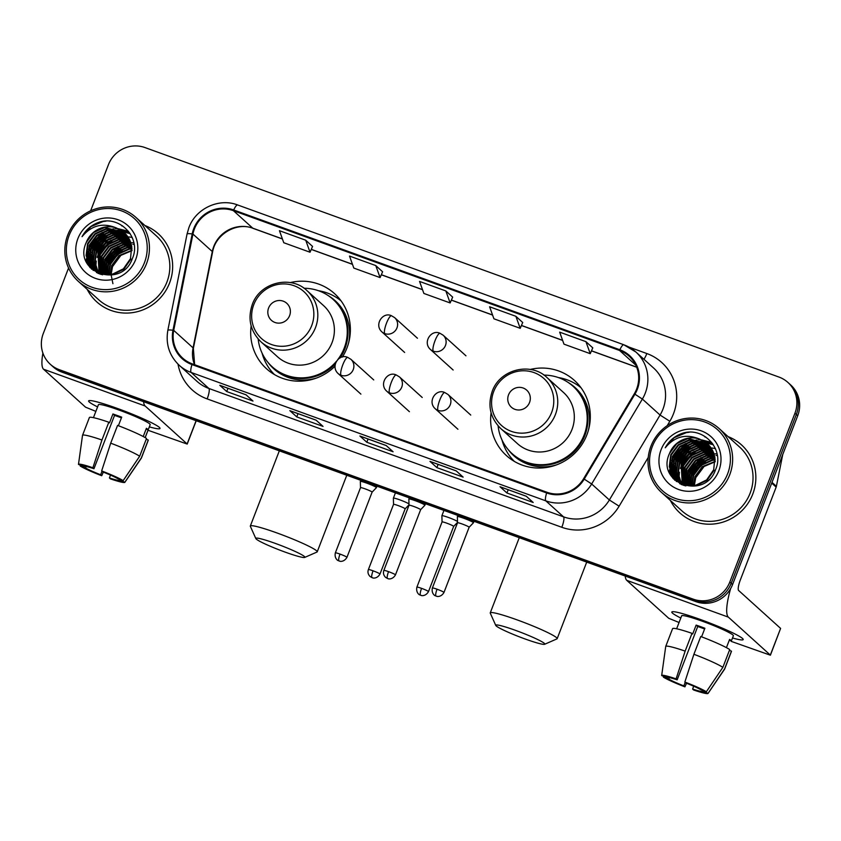 <?xml version="1.0" encoding="UTF-8"?>
<svg xmlns="http://www.w3.org/2000/svg" width="841" height="841" viewBox="0 0 841 841"><rect width="100%" height="100%" fill="white"/><g stroke="black" fill="none" stroke-linecap="round" stroke-linejoin="round"><path stroke-width="1.26" d="M491.091 412.763A50.67 49.146 -47.9 0 0 506.492 455.643A50.67 49.146 -47.9 0 0 586.881 434.85A50.67 49.146 -47.9 0 0 574.445 380.447A50.67 49.146 -47.9 0 0 530.229 369.451M512.516 459.47A50.67 49.146 -47.9 0 0 513.609 460.963M251.154 325.909A50.67 49.146 -47.9 0 0 266.555 368.789A50.67 49.146 -47.9 0 0 334.939 366.287M342.35 357.099A50.67 49.146 -47.9 0 0 346.944 347.995A50.67 49.146 -47.9 0 0 334.508 293.593A50.67 49.146 -47.9 0 0 290.292 282.597M272.589 372.605A50.67 49.146 -47.9 0 0 273.682 374.108M340.521 300.142A50.67 49.146 -47.9 0 0 338.923 299.207M580.458 386.997A50.67 49.146 -47.9 0 0 578.86 386.061M68.563 268.016L43.29 333.509A28.689 27.816 -47.9 0 0 50.323 364.3L53.088 366.802A28.689 27.816 -47.9 0 0 62.034 372.174L696.022 601.672A28.689 27.816 -47.9 0 0 732.574 584.527L797.71 415.727A28.689 27.816 -47.9 0 0 790.677 384.936L789.289 383.685A28.689 27.816 -47.9 0 1 796.332 414.476A28.689 27.816 -47.9 0 0 789.289 383.685L787.912 382.434A28.689 27.816 -47.9 0 0 778.966 377.062L144.978 147.564A28.689 27.816 -47.9 0 0 108.426 164.71L90.628 210.818M51.711 365.551A28.689 27.816 -47.9 0 0 60.657 370.923L694.645 600.421A28.689 27.816 -47.9 0 0 731.197 583.276L796.332 414.476L731.197 583.276A28.689 27.816 -47.9 0 1 694.645 600.421L60.657 370.923A28.689 27.816 -47.9 0 1 51.711 365.551M87.18 289.346A45.898 44.51 -47.9 0 0 96.747 301.856A45.898 44.51 -47.9 0 0 169.556 283.028A45.898 44.51 -47.9 0 0 158.297 233.766A45.898 44.51 -47.9 0 0 144.873 225.504A45.898 44.51 -47.9 0 1 158.297 233.766A45.898 44.51 -47.9 0 1 169.556 283.028A45.898 44.51 -47.9 0 1 96.747 301.856A45.898 44.51 -47.9 0 1 87.18 289.346M670.372 500.458A45.898 44.51 -47.9 0 0 679.938 512.978A45.898 44.51 -47.9 0 0 752.748 494.14A45.898 44.51 -47.9 0 0 741.489 444.878A45.898 44.51 -47.9 0 0 728.075 436.616A45.898 44.51 -47.9 0 1 741.489 444.878L741.489 444.878A45.898 44.51 -47.9 0 1 752.748 494.14A45.898 44.51 -47.9 0 1 679.938 512.978A45.898 44.51 -47.9 0 1 670.372 500.458M194.408 228.962A30.591 29.677 132.1 0 1 233.409 210.681L619.575 350.476A30.591 29.677 132.1 0 1 629.121 356.206A30.591 29.677 132.1 0 1 634.293 393.83L583.58 478.75A30.591 29.677 132.1 0 1 546.913 492.248L192.242 363.859A30.591 29.677 132.1 0 1 182.697 358.129A30.591 29.677 132.1 0 1 173.719 330.376L192.936 234.061A30.591 29.677 132.1 0 1 194.408 228.962M193.714 228.71A31.359 30.413 -47.9 0 0 192.2 233.935L172.973 330.25A31.359 30.413 -47.9 0 0 191.969 364.574L546.639 492.963A31.359 30.413 -47.9 0 0 584.222 479.118L634.934 394.198A31.359 30.413 -47.9 0 0 619.849 349.761L233.682 209.966A31.359 30.413 -47.9 0 0 193.714 228.71M592.768 347.869L585.935 341.656L559.664 332.142L563.985 344.158L590.245 353.672L592.779 347.838M522.713 322.513L515.88 316.3L489.609 306.786L493.93 318.802L520.201 328.316L522.724 322.481M312.547 246.434L305.725 240.221L279.454 230.707L283.764 242.723L310.035 252.237L312.568 246.402M382.602 271.79L375.769 265.577L349.509 256.063L353.819 268.079L380.09 277.593L382.613 271.759M50.323 364.3A28.689 27.816 -47.9 0 0 59.269 369.672L693.257 599.17A28.689 27.816 -47.9 0 0 729.809 582.025L794.945 413.225A28.689 27.816 -47.9 0 0 787.912 382.434M526.287 496.243L533.194 502.487L506.923 492.984L500.017 486.729L526.287 496.243M316.121 420.164L323.039 426.408L296.768 416.905L289.851 410.65L316.121 420.164M246.066 394.807L252.983 401.052L226.713 391.538L219.806 385.294L246.066 394.807M456.232 470.886L463.139 477.131L436.878 467.617L429.961 461.373L456.232 470.886M386.177 445.52L393.094 451.775L366.823 442.261L359.906 436.016L386.177 445.52M445.825 290.933L419.554 281.43L423.875 293.446L450.145 302.949L452.668 297.125L445.825 290.933L450.145 302.949M366.823 442.261L368.074 439.002M436.878 467.617L438.129 464.369M226.713 391.538L227.974 388.29M296.768 416.905L298.019 413.646M506.923 492.984L508.185 489.725M375.769 265.577L380.09 277.593M305.725 240.221L310.035 252.237M515.88 316.3L520.201 328.316M585.935 341.656L590.245 353.672M97.588 406.918A38.244 3.427 21.1 0 1 89.262 400.589A38.244 3.427 21.1 0 1 117.393 408.442A38.244 3.427 21.1 0 1 159.748 427.796A38.244 3.427 21.1 0 1 149.33 426.881A38.244 3.427 21.1 0 0 159.99 428.458A38.244 3.427 21.1 0 0 117.393 408.442A38.244 3.427 21.1 0 0 88.631 400.926A38.244 3.427 21.1 0 0 97.588 406.918M42.902 353.104A38.244 8.662 109.9 0 0 43.553 369.231L85.551 407.181L95.863 411.386M143.59 401.693A38.244 8.662 109.9 0 0 145.136 405.993L187.123 443.943L196.1 420.7M196.216 420.742L187.207 444.08L148.027 430.266M102.013 471.254L100.657 474.766A19.122 1.714 21.1 0 1 85.593 467.974L86.16 466.492M118.392 425.714L121.693 417.147A27.732 2.491 21.1 0 0 117.246 415.496A27.732 2.491 21.1 0 0 112.936 413.972L109.509 422.865L108.815 422.224L101.95 440.001L92.899 467.754A24.862 2.229 21.1 0 0 78.476 464.421A24.862 2.229 21.1 0 1 78.476 464.421L83.858 466.408A19.122 1.714 21.1 0 1 93.961 468.721L114.534 415.412A19.122 1.714 -158.9 0 1 118.802 416.894A19.122 1.714 -158.9 0 1 121.419 417.872M93.446 417.662L98.439 404.71A27.732 2.491 21.1 0 1 119.296 410.166A27.732 2.491 21.1 0 1 150.182 424.673L145.178 437.625M145.146 437.604L148.132 429.856A27.732 2.491 21.1 0 0 146.408 428.3L143.222 436.542M78.476 464.421L82.513 435.375A31.548 2.828 21.1 0 1 82.534 435.312L89.388 417.546A31.548 2.828 21.1 0 1 108.815 422.224M117.572 425.399A31.548 2.828 21.1 0 1 146.523 438.466L139.669 456.232L123.164 480.632L117.782 478.687A19.122 1.714 21.1 0 0 102.718 471.885L101.656 470.928L110.707 443.165L117.572 425.399M119.821 479.423L119.506 480.253L124.888 482.198L141.393 457.798L148.258 440.032L146.208 439.286M148.258 440.032A31.548 2.828 21.1 0 1 148.258 440.264L141.404 458.03A31.548 2.828 21.1 0 1 141.383 458.093L124.857 482.324A24.862 2.229 21.1 0 1 110.476 478.897L109.414 477.94L110.507 475.102M82.534 435.312A31.548 2.828 21.1 0 1 101.95 440.001M110.707 443.165A31.548 2.828 21.1 0 1 139.669 456.232M101.656 470.928A24.862 2.229 21.1 0 1 123.164 480.632M92.899 467.754L93.961 468.721M119.506 480.253A19.122 1.714 21.1 0 1 109.414 477.94M100.657 474.766L101.719 475.733L103.338 472.127M101.719 475.733A24.862 2.229 21.1 0 1 80.21 466.019L85.593 467.974M80.326 465.126L80.21 466.019M112.936 413.972L114.534 415.412M146.082 429.12L148.132 429.856M144.442 262.697A41.114 39.874 -47.9 0 0 121.524 210.87A41.114 39.874 -47.9 0 0 69.13 235.438A41.114 39.874 -47.9 0 0 92.037 287.275A41.114 39.874 -47.9 0 0 144.442 262.697M146.534 263.643A43.028 41.735 -47.9 0 0 135.979 217.462A43.028 41.735 -47.9 0 0 67.722 235.112A43.028 41.735 -47.9 0 0 78.276 281.304A43.028 41.735 -47.9 0 0 146.534 263.643M78.276 281.304L98.67 299.732A43.028 41.735 -47.9 0 0 166.928 282.071A43.028 41.735 -47.9 0 0 156.373 235.89L135.979 217.462M122.544 225.83A43.028 41.735 -47.9 0 0 121.819 225.945M100.72 235.795A43.028 41.735 -47.9 0 0 92.047 245.761M90.334 248.705A43.028 41.735 -47.9 0 0 88.116 253.551A43.028 41.735 -47.9 0 0 88.021 253.782M112.925 283.701L111.128 274.828M111.138 274.387L112.536 266.597L121.524 254.487M110.055 274.513L111.769 265.441L119.138 255.527L132.016 250.208M110.486 274.471L112.2 265.83L119.569 255.916L132.016 250.65M108.405 274.597L110.045 263.874L117.404 253.961L128.705 248.862L131.963 248.537M108.804 274.587L110.476 264.263L117.835 254.35L129.136 249.251L131.984 248.936M106.849 274.576L108.31 262.318L115.68 252.405L126.97 247.307L131.795 246.97M107.228 274.587L108.752 262.707L116.111 252.794L127.401 247.696L131.848 247.349M105.388 274.46L106.586 260.752L113.945 250.839L125.246 245.74L131.553 245.509M105.745 274.492L107.017 261.141L114.387 251.228L125.677 246.129L131.627 245.866M104 274.25L104.862 259.196L112.221 249.283L123.511 244.174L131.238 244.121M104.347 274.313L105.293 259.585L112.652 249.672L123.942 244.573L131.322 244.458M102.686 273.977L103.128 257.63L110.497 247.717L121.787 242.618L130.66 242.765M103.012 274.05L103.559 258.019L110.928 248.106L122.218 243.007L130.954 243.133M101.425 273.63L101.404 256.063L108.762 246.15L120.063 241.052L130.408 241.567M101.729 273.724L101.835 256.463L109.193 246.55L120.494 241.441L130.523 241.872M100.216 273.23L99.68 254.508L107.038 244.594L118.329 239.496L129.913 240.379M100.521 273.336L100.111 254.897L107.469 244.983L118.76 239.885L130.04 240.673M99.69 273.809L99.217 273.031M99.07 272.768L97.945 252.941L105.314 243.028L116.605 237.929L129.367 239.243M99.354 272.883L98.376 253.33L105.745 243.417L117.036 238.318L129.503 239.527M98.639 273.251L98.124 272.505M97.966 272.253L94.57 262.066L96.221 251.385L103.58 241.472L114.87 236.374L128.768 238.171M98.902 273.399L98.397 272.642M98.239 272.389L94.991 262.297L96.652 251.774L104.011 241.861L115.312 236.763L128.925 238.434M98.376 273.525L97.808 272.862M97.63 272.631L97.083 271.927M96.904 271.685L92.909 261.141L94.486 249.819L101.856 239.906L113.146 234.807L128.126 237.141M98.523 273.577L98.061 273.02M97.871 272.789L97.346 272.074M97.167 271.832L93.319 261.372L94.928 250.208L102.287 240.295L113.577 235.196L128.295 237.393M98.019 273.367L97.083 272.358M97.461 272.82L96.852 272.19M96.652 271.969L96.084 271.296M95.895 271.065L91.259 260.205L92.762 248.263L100.121 238.35L111.422 233.251L127.443 236.163M96.894 272.137L96.326 271.464M96.147 271.233L91.669 260.437L93.193 248.652L100.552 238.739L111.853 233.64L127.622 236.405M98.365 273.514L95.937 271.464M95.727 271.254L95.128 270.623M94.928 270.403L89.535 258.734L91.038 246.697L98.397 236.784L109.687 231.685L126.718 235.228M98.166 273.43L96.568 272.064M96.789 272.253L96.158 271.643M95.958 271.443L95.359 270.791M95.17 270.581L89.966 259.123L91.469 247.086L98.828 237.173L110.118 232.074L126.907 235.459M101.362 274.565L94.213 269.898M94.003 269.698L92.542 268.069L87.811 257.167L89.304 245.13L96.673 235.217L107.963 230.119L125.961 234.334M100.016 274.155L94.844 270.497M95.065 270.697L94.434 270.087M94.234 269.877L88.242 257.567L89.735 245.53L97.104 235.617L108.394 230.518L126.15 234.555M116.741 228.111A23.905 23.18 -47.9 0 0 86.287 242.397C72.242 272.347 121.85 289.42 132.279 258.755C141.94 238.066 119.664 214.602 98.544 222.423C91.248 225.094 85.75 229.845 82.04 236.668C91.564 225.199 103.128 222.35 116.741 228.111L124.31 232.684L126.686 235.186L131.711 246.339L130.502 258.639L123.427 268.815L112.421 274.177L93.12 268.941L90.817 266.513L86.087 255.611L87.58 243.575L94.938 233.661L106.239 228.563L125.151 233.493M130.933 259.028L123.858 269.204L112.852 274.565L93.12 268.941M93.33 269.131L91.248 266.902L86.518 256L88.011 243.964L95.369 234.05L106.67 228.952L125.362 233.703M86.287 242.397L93.645 232.484L104.936 227.385L124.521 232.883M77.887 238.613A31.548 30.602 -47.9 0 0 95.475 278.392A31.548 30.602 -47.9 0 0 135.685 259.533A31.548 30.602 -47.9 0 0 118.097 219.753A31.548 30.602 -47.9 0 0 77.887 238.613M87.611 254.939A43.028 41.735 -47.9 0 0 86.791 257.546M86.612 258.219A43.028 41.735 -47.9 0 0 85.971 261.036M82.04 236.668L90.965 226.607L103.201 221.488L105.987 221.141M87.874 264.673L87.201 260.111M87.149 259.007L87.601 253.246M88.526 249.546L89.209 247.611L105.072 231.328M89.882 267.354L89.209 264.263M89.146 263.811L88.925 261.667M88.873 260.563L89.325 254.802M90.25 251.102L90.944 249.178L106.796 232.883M91.701 269.215L91.133 266.891M91.101 266.713L90.944 265.83M90.87 265.367L90.649 263.233M90.607 262.129L91.049 256.368M91.974 252.668L92.668 250.744L108.521 234.45M96.547 272.652L96.379 271.885M96.263 271.296L96.126 270.508M96.053 270.056L95.842 267.911M95.79 266.818L96.242 261.046M97.157 257.346L97.85 255.422L113.703 239.138M117.414 237.803L123.354 236.752M124.51 236.699L126.823 236.71M127.327 236.742L127.885 236.784M128.946 236.889L132.216 237.488M104.074 263.601L104.768 261.677L120.62 245.383M105.798 265.157L106.492 263.233L122.344 246.939M107.532 266.723L108.216 264.799L124.079 248.505M87.601 264.242L86.949 259.396M86.928 258.155L87.727 251.406M89.335 246.602L102.16 232.463M106.902 230.329L113.798 228.815M115.112 228.71L117.677 228.699M118.234 228.72L128.442 231.233M89.651 267.07L88.967 263.853M88.894 263.349L88.683 260.952M88.652 259.711L89.461 252.962M91.059 248.169L103.895 234.019M108.626 231.895L115.532 230.371M116.836 230.276L119.401 230.255M119.958 230.287L121.072 230.371M121.314 230.392L129.367 232.452M91.48 269.015L90.902 266.618M90.86 266.408L90.691 265.42M90.618 264.904L90.407 262.518M90.376 261.278L91.185 254.529M92.794 249.724L105.619 235.585M110.36 233.451L117.256 231.937M118.56 231.832L121.136 231.822M121.682 231.843L122.807 231.927M123.522 232.011L130.187 233.651M93.172 270.466L92.699 268.552M92.584 267.974L92.415 266.975M92.352 266.471L92.142 264.085M92.111 262.834L92.909 256.084M94.518 251.291L107.354 237.141M96.252 252.847L109.078 238.707M97.977 254.413L110.802 240.274M102.602 274.87L102.549 274.219M102.476 272.211L103.285 265.462M104.894 260.657L117.719 246.518M122.45 244.384L129.356 242.87M131.133 242.755L131.974 242.734M132.247 242.734L133.004 242.744M104.21 273.767L105.009 267.017M106.618 262.224L119.443 248.074M124.184 245.95L131.08 244.426M132.857 244.311L133.708 244.289M108.342 263.78L121.178 249.64M285.099 552.095A26.292 2.355 -158.9 0 0 304.705 557.425A26.292 2.355 -158.9 0 0 275.596 543.507A26.292 2.355 -158.9 0 0 255.843 538.576A26.292 2.355 -158.9 0 0 285.099 552.095M255.843 538.576L250.355 526.329A35.858 3.217 21.1 0 1 250.324 526.014A35.858 3.217 21.1 0 1 277.288 533.068A35.858 3.217 21.1 0 1 317.225 551.822A35.858 3.217 21.1 0 1 316.983 552.043L304.705 557.425M289.609 315.627A11.469 11.133 -47.9 0 0 283.217 301.162A11.469 11.133 -47.9 0 0 268.594 308.016A11.469 11.133 -47.9 0 0 274.996 322.481A11.469 11.133 -47.9 0 0 289.609 315.627M260.889 341.751L277.456 356.731A34.418 33.388 -47.9 0 0 332.058 342.602A34.418 33.388 -47.9 0 0 323.617 305.651L307.049 290.681C290.723 274.66 259.774 282.534 252.279 304.537C247.506 318.865 250.376 331.27 260.889 341.751A34.418 33.388 -47.9 0 0 315.491 327.633A34.418 33.388 -47.9 0 0 307.049 290.681M337.714 359.685A45.414 44.047 -47.9 0 0 344.2 348.121A45.414 44.047 -47.9 0 0 333.057 299.375A45.414 44.047 -47.9 0 0 304.022 288.263M340.121 357.919A45.414 44.047 -47.9 0 0 344.894 348.742A45.414 44.047 -47.9 0 0 333.751 299.995L333.057 299.375M258.176 338.997A45.414 44.047 -47.9 0 0 272.158 366.76L272.841 367.38A45.414 44.047 -47.9 0 0 335.254 364.006M272.158 366.76A45.414 44.047 -47.9 0 0 336.453 361.262M274.46 374.571A49.714 48.221 132.1 0 1 262.066 353.094M318.445 290.702A49.714 48.221 132.1 0 1 341.068 300.868M525.026 638.95A26.292 2.355 -158.9 0 0 544.632 644.28A26.292 2.355 -158.9 0 0 515.522 630.361A26.292 2.355 -158.9 0 0 495.77 625.431A26.292 2.355 -158.9 0 0 525.026 638.95M495.77 625.431L490.292 613.194A35.858 3.217 21.1 0 1 490.25 612.868A35.858 3.217 21.1 0 1 517.226 619.922A35.858 3.217 21.1 0 1 557.163 638.687A35.858 3.217 21.1 0 1 556.921 638.897L544.632 644.28M529.546 402.482A11.469 11.133 -47.9 0 0 523.155 388.016A11.469 11.133 -47.9 0 0 508.532 394.871A11.469 11.133 -47.9 0 0 514.923 409.336A11.469 11.133 -47.9 0 0 529.546 402.482M500.826 428.616L517.383 443.585A34.418 33.388 -47.9 0 0 571.996 429.457A34.418 33.388 -47.9 0 0 563.544 392.505L546.976 377.535C530.66 361.525 499.712 369.388 492.216 391.391C487.433 405.719 490.303 418.124 500.826 428.616A34.418 33.388 -47.9 0 0 555.428 414.487A34.418 33.388 -47.9 0 0 546.976 377.535M498.103 425.851A45.414 44.047 -47.9 0 0 512.085 453.614A45.414 44.047 -47.9 0 0 584.138 434.976A45.414 44.047 -47.9 0 0 572.994 386.229A45.414 44.047 -47.9 0 0 543.959 375.118M512.085 453.614L512.779 454.235A45.414 44.047 -47.9 0 0 584.821 435.606A45.414 44.047 -47.9 0 0 573.688 386.849L572.994 386.229M514.387 461.425A49.714 48.221 132.1 0 1 501.993 439.948M558.382 377.567A49.714 48.221 132.1 0 1 580.994 387.722M408.989 503.906A8.61 0.767 -158.9 0 0 399.853 499.869A8.61 0.767 -158.9 0 0 393.378 498.177A8.61 0.767 -158.9 0 0 393.367 498.208L393.546 504.379A6.213 0.557 -158.9 0 0 393.546 504.39A6.213 0.557 -158.9 0 1 398.224 505.599A6.213 0.557 -158.9 0 1 405.036 508.668A6.213 0.557 -158.9 0 1 405.141 508.847A6.213 0.557 -158.9 0 0 405.141 508.847L409.01 504.821M457.493 521.462A8.61 0.767 -158.9 0 0 448.358 517.436A8.61 0.767 -158.9 0 0 441.893 515.743A8.61 0.767 -158.9 0 0 441.882 515.775L442.061 521.946A6.213 0.557 -158.9 0 0 442.061 521.956A6.213 0.557 -158.9 0 1 446.739 523.155A6.213 0.557 -158.9 0 1 453.551 526.235A6.213 0.557 -158.9 0 1 453.656 526.403A6.213 0.557 -158.9 0 0 453.656 526.403L457.525 522.387M376.968 486.172L376.4 487.664A8.61 0.767 -158.9 0 0 376.4 487.664A8.61 0.767 -158.9 0 0 376.253 487.412A8.61 0.767 -158.9 0 0 367.727 483.491A8.61 0.767 -158.9 0 0 360.337 481.462A8.61 0.767 -158.9 0 0 360.337 481.494L360.789 480.316M340.027 554.093A6.213 0.557 -158.9 0 0 335.349 552.863C334.045 558.96 338.776 561.094 338.008 560.463L339.039 560.947A6.213 1.409 109.9 0 1 338.923 560.884A6.213 1.409 -70.1 0 1 340.027 554.093A6.213 0.557 -158.9 0 1 346.944 557.341L372.111 492.132A6.213 0.557 -158.9 0 0 372.111 492.132A6.213 0.557 -158.9 0 0 372.006 491.953A6.213 0.557 -158.9 0 0 365.194 488.884A6.213 0.557 -158.9 0 0 360.516 487.654A6.213 0.557 -158.9 0 0 360.516 487.675L360.337 481.494M424.758 504.978A8.61 0.767 -158.9 0 0 416.242 501.057A8.61 0.767 -158.9 0 0 408.852 499.028A8.61 0.767 -158.9 0 0 408.852 499.06L409.02 505.231A6.213 0.557 -158.9 0 0 409.02 505.241A6.213 0.557 -158.9 0 1 413.698 506.44A6.213 0.557 -158.9 0 1 420.521 509.52A6.213 0.557 -158.9 0 1 420.626 509.699A6.213 0.557 -158.9 0 0 420.626 509.699L424.894 505.252A8.61 0.767 -158.9 0 0 424.905 505.22A8.61 0.767 -158.9 0 0 424.758 504.978M473.273 522.545A8.61 0.767 -158.9 0 0 464.747 518.613A8.61 0.767 -158.9 0 0 457.367 516.584A8.61 0.767 -158.9 0 0 457.357 516.616L457.536 522.787A6.213 0.557 -158.9 0 0 457.536 522.797A6.213 0.557 -158.9 0 1 462.214 524.006A6.213 0.557 -158.9 0 1 469.026 527.076A6.213 0.557 -158.9 0 1 469.131 527.254A6.213 0.557 -158.9 0 0 469.131 527.254L473.409 522.808A8.61 0.767 -158.9 0 0 473.42 522.787A8.61 0.767 -158.9 0 0 473.273 522.545M680.79 618.03A38.244 3.427 21.1 0 1 672.453 611.712A38.244 3.427 21.1 0 1 700.595 619.565A38.244 3.427 21.1 0 1 742.939 638.908A38.244 3.427 21.1 0 1 732.522 637.993A38.244 3.427 21.1 0 0 743.181 639.581A38.244 3.427 21.1 0 0 700.595 619.565A38.244 3.427 21.1 0 0 671.822 612.038A38.244 3.427 21.1 0 0 680.79 618.03M625.21 576.043A38.244 8.662 109.9 0 0 626.755 580.343L668.742 618.293L679.065 622.498M730.64 588.584A38.244 8.662 109.9 0 0 728.327 617.115L770.324 655.065L780.606 628.406L738.608 590.456A9.566 2.166 -70.1 0 1 740.311 580.017L776.159 487.118L771.712 483.102M780.606 628.406L770.398 655.202L731.218 641.378M782.729 454.56L776.39 486.319A4.783 4.636 132.1 0 1 776.159 487.118M685.205 682.366L683.849 685.888A19.122 1.714 21.1 0 1 668.784 679.086L669.362 677.604M701.583 636.826L704.895 628.259A27.732 2.491 21.1 0 0 700.437 626.608A27.732 2.491 21.1 0 0 696.138 625.094L692.7 633.977L692.006 633.347L685.152 651.113L676.09 678.876A24.862 2.229 21.1 0 0 661.678 675.544A24.862 2.229 21.1 0 0 661.678 675.575L667.06 677.52A19.122 1.714 21.1 0 1 677.152 679.833L697.725 626.524A19.122 1.714 -158.9 0 1 701.993 628.017A19.122 1.714 -158.9 0 1 704.611 628.984M676.637 628.784L681.641 615.822A27.732 2.491 21.1 0 1 702.498 621.278A27.732 2.491 21.1 0 1 733.373 635.785L731.323 640.979A27.732 2.491 21.1 0 0 729.599 639.412L726.414 647.654M661.678 675.544L665.715 646.487A31.548 2.828 21.1 0 1 665.725 646.435L672.579 628.669A31.548 2.828 21.1 0 1 692.006 633.347M700.763 636.511A31.548 2.828 21.1 0 1 729.715 649.578L722.861 667.355L706.356 691.754L700.973 689.799A19.122 1.714 21.1 0 0 685.909 683.008L684.847 682.04L693.909 654.277L700.763 636.511M703.013 690.545L702.698 691.365L708.09 693.31L724.595 668.91L731.449 651.144L729.399 650.408M731.449 651.144A31.548 2.828 21.1 0 1 731.46 651.386L724.606 669.152A31.548 2.828 21.1 0 1 724.574 669.205L708.048 693.436A24.862 2.229 21.1 0 1 693.667 690.009L692.606 689.052L693.699 686.214M665.725 646.435A31.548 2.828 21.1 0 1 685.152 651.113M693.909 654.277A31.548 2.828 21.1 0 1 722.861 667.355M684.847 682.04A24.862 2.229 21.1 0 1 706.356 691.754M676.09 678.876L677.152 679.833M702.698 691.365A19.122 1.714 21.1 0 1 692.606 689.052M683.849 685.888L684.91 686.845L686.529 683.249M684.91 686.845A24.862 2.229 21.1 0 1 663.402 677.142L668.784 679.086M663.528 676.248L663.402 677.142M696.138 625.094L697.725 626.524M729.284 640.232L731.323 640.979M727.633 473.819A41.114 39.874 -47.9 0 0 704.716 421.982A41.114 39.874 -47.9 0 0 652.322 446.55A41.114 39.874 -47.9 0 0 675.239 498.387A41.114 39.874 -47.9 0 0 727.633 473.819M729.725 474.766A43.028 41.735 -47.9 0 0 719.171 428.574A43.028 41.735 -47.9 0 0 650.923 446.235A43.028 41.735 -47.9 0 0 661.478 492.416A43.028 41.735 -47.9 0 0 729.725 474.766M661.478 492.416L681.862 510.844A43.028 41.735 -47.9 0 0 750.119 493.194A43.028 41.735 -47.9 0 0 739.565 447.002L719.171 428.574M705.736 436.942A43.028 41.735 -47.9 0 0 705.01 437.057M683.912 446.907A43.028 41.735 -47.9 0 0 675.239 456.873M673.525 459.817A43.028 41.735 -47.9 0 0 671.307 464.663A43.028 41.735 -47.9 0 0 671.223 464.894M694.33 485.499L695.738 477.72L704.716 465.609M693.247 485.625L694.971 476.553L702.33 466.639L715.207 461.32M693.678 485.583L695.402 476.942L702.761 467.028L715.207 461.762M691.596 485.72L693.236 474.997L700.606 465.084L711.896 459.985L715.155 459.649M691.996 485.709L693.667 475.386L701.037 465.472L712.327 460.374L715.176 460.059M690.051 485.688L691.512 473.43L698.871 463.517L710.161 458.419L714.997 458.093M690.429 485.709L691.943 473.819L699.302 463.906L710.603 458.808L715.039 458.471M688.59 485.572L689.778 471.864L697.147 461.951L708.437 456.852L714.745 456.621M688.947 485.604L690.219 472.264L697.578 462.35L708.868 457.252L714.818 456.978M687.202 485.373L688.054 470.308L695.412 460.395L706.713 455.296L714.43 455.233M687.539 485.425L688.485 470.697L695.843 460.784L707.144 455.685L714.514 455.58M685.878 485.089L686.33 468.742L693.688 458.829L704.979 453.73L714.041 453.93M686.203 485.162L686.761 469.131L694.119 459.218L705.41 454.119L714.146 454.245M684.616 484.752L684.595 467.186L691.964 457.273L703.255 452.174L713.599 452.679M684.931 484.837L685.026 467.575L692.395 457.662L703.686 452.563L713.715 452.984M683.418 484.342L682.871 465.62L690.23 455.706L701.531 450.608L713.105 451.491M683.712 484.448L683.302 466.009L690.661 456.095L701.962 450.997L713.231 451.785M682.892 484.931L682.419 484.153M682.261 483.88L681.147 464.064L688.506 454.151L699.796 449.052L712.558 450.366M682.545 484.006L681.578 464.453L688.937 454.539L700.227 449.441L712.695 450.639M681.83 484.363L681.326 483.617M681.157 483.365L677.772 473.178L679.412 462.497L686.771 452.584L698.072 447.486L711.959 449.283M682.093 484.511L681.588 483.754M681.431 483.501L678.182 473.409L679.843 462.886L687.213 452.973L698.503 447.875L712.117 449.546M681.368 484.542L679.77 483.176L681.01 483.974M680.821 483.743L680.274 483.039M680.106 482.797L676.101 472.253L677.688 460.931L685.047 451.018L696.337 445.919L711.318 448.253M681.715 484.7L681.252 484.132M681.073 483.901L680.537 483.186M680.358 482.944L676.511 472.484L678.119 461.331L685.478 451.417L696.779 446.319L711.486 448.505M680.653 483.932L680.043 483.302M679.854 483.081L679.276 482.419M679.086 482.187L674.45 471.328L675.954 459.375L683.323 449.462L694.613 444.363L710.645 447.275M680.884 484.111L680.285 483.47M680.085 483.249L679.528 482.576M679.339 482.345L674.86 471.559L676.385 459.764L683.754 449.851L695.044 444.752L710.813 447.517M679.77 483.176L679.129 482.576M678.929 482.377L678.319 481.735M678.119 481.525L672.737 469.846L674.23 457.809L681.588 447.896L692.889 442.797L709.92 446.34M679.98 483.365L679.36 482.766M679.15 482.555L678.55 481.914M678.361 481.693L673.168 470.235L674.661 458.198L682.019 448.285L693.32 443.186L710.098 446.571M684.563 485.678L678.046 481.62L676.164 479.58L671.433 468.679L672.937 456.642L680.295 446.729L691.586 441.63L709.341 445.667M677.194 480.81L675.733 479.191L671.002 468.29L672.506 456.253L679.864 446.34L691.155 441.241L709.152 445.457M683.218 485.268L678.035 481.609M678.256 481.809L677.625 481.199M699.943 439.233A23.905 23.18 -47.9 0 0 669.478 453.52C655.444 483.459 705.042 500.542 715.481 469.867C725.131 449.178 702.866 425.725 681.736 433.535C674.45 436.206 668.952 440.957 665.231 447.79C674.755 436.311 686.33 433.462 699.943 439.233L707.502 443.806L709.878 446.298L714.903 457.462L713.694 469.762L706.619 479.927L695.612 485.289L676.311 480.053L674.009 477.625L669.278 466.723L670.771 454.687L678.14 444.773L689.431 439.675L708.343 444.605M714.125 470.151L707.05 480.327L696.043 485.678L676.311 480.053M676.532 480.243L674.44 478.014L669.709 467.112L671.202 455.076L678.571 445.162L689.862 440.064L708.553 444.815M669.478 453.52L676.837 443.606L688.138 438.508L707.723 443.995M661.079 449.725A31.548 30.602 -47.9 0 0 678.666 489.504A31.548 30.602 -47.9 0 0 718.876 470.645A31.548 30.602 -47.9 0 0 701.289 430.865A31.548 30.602 -47.9 0 0 661.079 449.725M670.803 466.051A43.028 41.735 -47.9 0 0 669.983 468.668M669.804 469.331A43.028 41.735 -47.9 0 0 669.163 472.148M665.231 447.79L674.156 437.719L686.403 432.6L689.189 432.263M671.065 475.785L670.393 471.223M670.34 470.119L670.792 464.358M671.717 460.658L672.411 458.734L688.264 442.44M673.084 478.466L672.411 475.375M672.337 474.923L672.117 472.789M672.075 471.685L672.516 465.925M673.441 462.214L674.135 460.29L689.988 444.006M674.892 480.327L674.324 478.003M674.293 477.825L674.135 476.942M674.072 476.49L673.851 474.345M673.799 473.241L674.251 467.48M675.176 463.78L675.859 461.856L691.722 445.562M679.749 483.764L679.56 482.923M679.454 482.419L679.318 481.63M679.255 481.168L679.034 479.034M678.981 477.93L679.433 472.169M680.358 468.469L681.042 466.545L696.905 450.25M700.616 448.926L706.545 447.875M707.712 447.811L710.014 447.832M710.519 447.854L711.087 447.896M712.138 448.011L715.418 448.6M687.265 474.713L687.959 472.789L703.812 456.495M689 476.279L689.683 474.345L705.546 458.061M690.724 477.835L691.418 475.911L707.27 459.617M670.792 475.354L670.151 470.508M670.119 469.267L670.918 462.518M672.527 457.714L685.362 443.575M690.093 441.441L697 439.927M698.303 439.832L700.868 439.811M701.426 439.843L711.644 442.355M672.842 478.193L672.159 474.965M672.085 474.461L671.875 472.074M671.843 470.834L672.653 464.074M674.261 459.281L687.086 445.141M691.828 443.007L698.724 441.483M700.027 441.388L702.592 441.378M703.15 441.399L704.274 441.483M704.506 441.504L712.569 443.564M674.671 480.127L674.093 477.73M674.051 477.53L673.883 476.532M673.82 476.027L673.609 473.63M673.578 472.39L674.377 465.641M675.985 460.836L688.821 446.697M693.552 444.563L700.458 443.049M701.762 442.955L704.327 442.934M704.884 442.965L705.998 443.049M706.713 443.123L713.378 444.763M676.374 481.578L675.901 479.664M675.786 479.086L675.617 478.098M675.544 477.583L675.334 475.197M675.302 473.956L676.111 467.207M677.72 462.403L690.545 448.264M679.444 463.969L692.269 449.819M681.168 465.525L694.004 451.386M685.804 485.993L685.751 485.341M685.667 483.323L686.477 476.574M688.085 471.769L700.91 457.63M705.652 455.496L712.548 453.982M714.324 453.867L715.176 453.846M715.439 453.846L716.206 453.856M687.402 484.889L688.201 478.14M689.809 473.336L702.645 459.197M707.376 457.062L714.282 455.538M716.059 455.423L716.9 455.412M691.544 474.902L704.369 460.752M62.034 372.174L59.269 369.672M797.71 415.727L794.945 413.225M732.574 584.527L729.809 582.025M696.022 601.672L693.257 599.17M233.409 210.681L252.763 228.174A30.591 29.677 -47.9 0 0 213.772 246.455A30.591 29.677 -47.9 0 0 212.289 251.543L193.073 347.869A30.591 29.677 -47.9 0 0 194.513 364.679M628.847 347.028L646.824 353.535A9.566 2.166 -70.1 0 1 643.943 359.286M646.824 353.535A47.811 46.371 132.1 0 1 673.473 413.804A47.811 46.371 132.1 0 1 669.825 421.278L667.207 425.662M634.934 394.198L642.377 399.055L660.069 415.055A38.244 37.088 -47.9 0 0 662.981 409.073A38.244 37.088 -47.9 0 0 653.604 368.022L635.901 352.022A38.244 37.088 132.1 0 1 642.377 399.055L591.665 483.974A38.244 37.088 132.1 0 1 545.83 500.858L191.159 372.468A9.566 2.166 -70.1 0 1 191.969 364.574M237.803 205.067A9.566 2.166 109.9 0 0 237.635 204.962C219.017 197.677 195.732 208.547 188.899 227.659L187.059 233.998A9.566 1.219 11.3 0 1 192.2 233.935M546.639 492.963A9.566 2.166 109.9 0 0 545.83 500.858L563.533 516.847A38.244 37.088 -47.9 0 0 609.357 499.975L660.069 415.055L669.825 421.278M584.222 479.118L591.665 483.974L609.357 499.975L619.113 506.198A47.811 46.371 132.1 0 1 561.83 527.296L207.159 398.907A47.811 46.371 132.1 0 1 178.008 364.142M187.059 233.998L167.843 330.324A9.566 1.219 11.3 0 1 172.973 330.25M207.159 398.907A9.566 2.166 -70.1 0 0 208.862 388.458L191.159 372.468A38.244 37.088 132.1 0 1 179.228 365.299L196.931 381.299A38.244 37.088 -47.9 0 0 208.862 388.458L563.533 516.847A9.566 2.166 -70.1 0 1 561.83 527.296M623.98 344.863A38.244 37.088 132.1 0 1 635.901 352.022L623.801 344.757L237.635 204.962A9.566 2.166 109.9 0 0 233.682 209.966M619.849 349.761A9.566 2.166 -70.1 0 1 623.801 344.757M648.232 457.441L619.113 506.198M619.575 350.476L635.785 365.12M636.658 367.139L591.496 350.792M562.608 340.332L521.441 325.435M492.553 314.976L451.386 300.079M422.497 289.619L381.341 274.713M352.442 264.253L311.286 249.356M282.397 238.897L252.763 228.174A17.209 3.9 -70.1 0 0 253.067 228.363C237.088 221.73 215.517 233.893 212.573 252.069A17.209 2.197 -168.7 0 0 212.289 251.543L192.936 234.061M173.719 330.376L193.073 347.869A17.209 2.197 -168.7 0 1 193.356 348.395L194.639 364.731M145.136 405.993L43.553 369.231M92.878 256.368A39.201 38.024 -47.9 0 0 91.637 260.258M91.406 261.183A39.201 38.024 -47.9 0 0 90.975 263.296M90.881 263.822A39.201 38.024 -47.9 0 0 90.765 264.537M90.66 265.357A39.201 38.024 -47.9 0 0 90.576 266.029M90.555 266.187A39.201 38.024 -47.9 0 0 90.418 267.943M311.706 325.593A31.622 30.665 -47.9 0 0 294.087 285.73A31.622 30.665 -47.9 0 0 253.782 304.631A31.622 30.665 -47.9 0 0 271.412 344.495A31.622 30.665 -47.9 0 0 311.706 325.593M268.132 362.597A45.845 44.457 -47.9 0 0 316.763 377.945M348.679 342.623A45.845 44.457 -47.9 0 0 328.516 295.79M551.643 412.458A31.622 30.665 -47.9 0 0 534.014 372.584A31.622 30.665 -47.9 0 0 493.72 391.486A31.622 30.665 -47.9 0 0 511.339 431.349A31.622 30.665 -47.9 0 0 551.643 412.458M508.069 449.451A45.845 44.457 -47.9 0 0 556.7 464.8M588.616 429.478A45.845 44.457 -47.9 0 0 568.442 382.644M391.664 315.848A9.566 2.166 109.9 0 0 391.486 315.743A9.566 2.166 109.9 0 0 386.503 323.175A9.566 2.166 -70.1 0 0 384.8 333.614A9.566 9.272 -47.9 0 0 394.639 317.635L417.451 338.25M394.639 317.635L391.486 315.743C382.928 311.485 373.867 324.615 381.825 331.827A9.566 9.272 -47.9 0 0 384.8 333.614M373.057 570.808A6.213 0.557 -158.9 0 0 368.39 569.578C367.496 572.111 368.053 574.403 370.051 576.463L372.069 577.662A6.213 1.409 109.9 0 1 371.953 577.599A6.213 1.409 -70.1 0 1 373.057 570.808A6.213 0.557 -158.9 0 1 379.985 574.056L405.141 508.847M440.169 333.414A9.566 2.166 109.9 0 0 440.001 333.299A9.566 2.166 109.9 0 0 435.018 340.731A9.566 2.166 -70.1 0 0 433.315 351.181A9.566 9.272 -47.9 0 0 443.154 335.202L465.967 355.817M443.154 335.202L440.001 333.299C431.444 329.041 422.382 342.182 430.329 349.383A9.566 9.272 -47.9 0 0 433.315 351.181M421.572 588.364A6.213 0.557 -158.9 0 0 416.894 587.144C415.591 593.241 420.321 595.375 419.554 594.745L420.584 595.228A6.213 1.409 109.9 0 1 420.468 595.155A6.213 1.409 -70.1 0 1 421.572 588.364A6.213 0.557 -158.9 0 1 428.49 591.622L453.656 526.403M347.932 357.53A9.566 2.166 109.9 0 0 347.754 357.425A9.566 2.166 109.9 0 0 342.771 364.857A9.566 2.166 -70.1 0 0 341.078 375.296A9.566 9.272 -47.9 0 0 350.918 359.317L373.73 379.932M350.918 359.317L347.754 357.425C339.207 353.167 330.135 366.298 338.093 373.509A9.566 9.272 -47.9 0 0 341.078 375.296M388.542 571.649A6.213 0.557 -158.9 0 0 383.864 570.429C382.981 572.952 383.528 575.255 385.535 577.315L387.543 578.513A6.213 1.409 109.9 0 1 387.438 578.44A6.213 1.409 -70.1 0 1 388.542 571.649A6.213 0.557 -158.9 0 1 395.459 574.908L420.626 509.699M396.447 375.097A9.566 2.166 109.9 0 0 396.269 374.981A9.566 2.166 109.9 0 0 391.286 382.413A9.566 2.166 -70.1 0 0 389.583 392.863A9.566 9.272 -47.9 0 0 399.422 376.884L422.235 397.499M399.422 376.884L396.269 374.981C387.712 370.723 378.65 383.864 386.608 391.065A9.566 9.272 -47.9 0 0 389.583 392.863M437.047 589.215A6.213 0.557 -158.9 0 0 432.379 587.996C431.076 594.082 435.796 596.216 435.028 595.586L436.059 596.069A6.213 1.409 109.9 0 1 435.943 596.006A6.213 1.409 -70.1 0 1 437.047 589.215A6.213 0.557 -158.9 0 1 443.974 592.463L469.131 527.254M444.952 392.652A9.566 2.166 109.9 0 0 444.784 392.547A9.566 2.166 109.9 0 0 439.801 399.98A9.566 2.166 -70.1 0 0 438.098 410.419A9.566 9.272 -47.9 0 0 447.938 394.44L470.75 415.065M447.938 394.44L444.784 392.547C436.227 388.29 427.165 401.42 435.112 408.631A9.566 9.272 -47.9 0 0 438.098 410.419M728.327 617.115L626.755 580.343M772.006 482.356L776.39 486.319M676.08 467.491A39.201 38.024 -47.9 0 0 674.839 471.38M674.608 472.306A39.201 38.024 -47.9 0 0 674.167 474.408M674.072 474.944A39.201 38.024 -47.9 0 0 673.967 475.649M673.851 476.469A39.201 38.024 -47.9 0 0 673.767 477.152M673.757 477.31A39.201 38.024 -47.9 0 0 673.609 479.055M167.843 330.324C165.53 344.095 169.325 355.754 179.228 365.299M212.573 252.069L193.356 348.395M636.7 367.233L591.465 350.865M562.64 340.426L521.42 325.499M492.584 315.07L451.365 300.142M422.529 289.703L381.309 274.786M352.474 264.347L311.254 249.42M282.429 238.991L253.067 228.363M386.24 445.583L360.043 436.101M316.184 420.227L289.998 410.744M246.14 394.86L219.943 385.378M456.295 470.939L430.098 461.457M526.35 496.295L500.153 486.813M346.776 475.249L317.225 551.822M279.328 450.829L250.324 526.014M586.713 562.103L557.163 638.687M519.265 537.683L490.25 612.868M404.626 352.442L381.825 331.827M395.428 492.858L393.378 498.177M368.39 569.578L393.546 504.369M379.985 574.056C376.894 579.417 371.985 577.872 372.962 577.914L372.069 577.662M453.141 370.008L430.329 349.383M443.943 510.424L441.893 515.743M416.894 587.144L442.061 521.935M428.49 591.622C425.399 596.973 420.489 595.439 421.478 595.481L420.584 595.228M372.111 492.143L376.379 487.685M335.349 552.863L360.516 487.654M346.944 557.341C343.853 562.703 338.944 561.157 339.932 561.199L339.039 560.947M360.905 394.124L338.093 373.509M409.294 497.883L408.852 499.028M425.483 503.738L424.905 505.22M383.864 570.429L409.031 505.22M395.459 574.908C392.369 580.258 387.459 578.724 388.447 578.766L387.543 578.513M409.42 411.691L386.608 391.065M457.809 515.438L457.367 516.584M473.998 521.294L473.42 522.787M432.379 587.996L457.536 522.776M443.974 592.463C440.884 597.825 435.974 596.28 436.952 596.322L436.059 596.069M457.925 429.246L435.112 408.631"/></g></svg>
